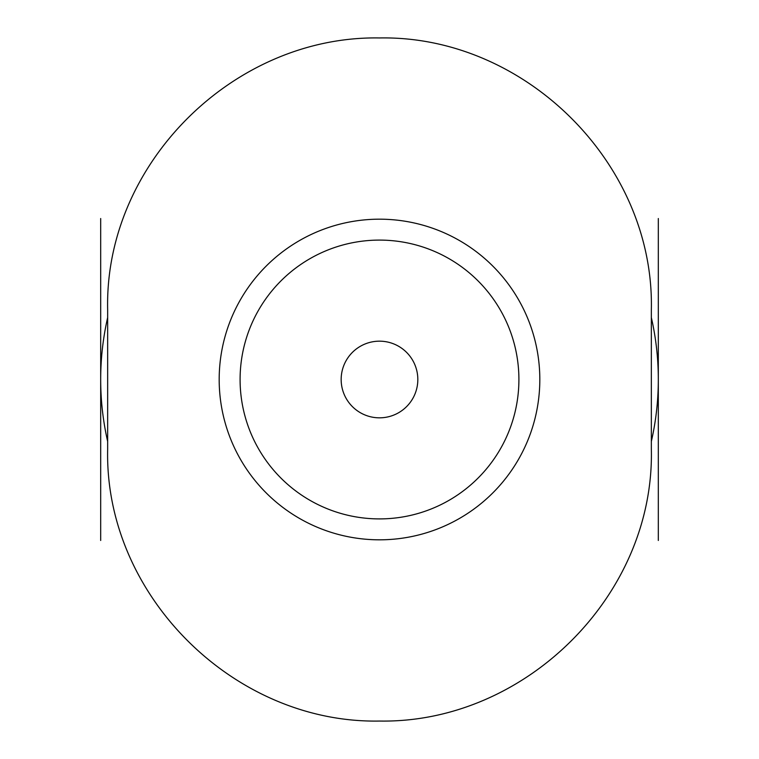 <?xml version="1.0" encoding="UTF-8"?>
<svg xmlns="http://www.w3.org/2000/svg" width="759" height="759" viewBox="0 0 759 759"><rect width="100%" height="100%" fill="white"/><g stroke="black" fill="none" stroke-linecap="round" stroke-linejoin="round"><path stroke-width="1.14" d="M658.319 540.474L658.319 218.526M100.681 218.526L100.681 540.474M107.655 441.453A278.819 278.819 0 0 1 107.655 317.547M651.345 317.547A278.819 278.819 0 0 1 651.345 441.453M107.655 309.795C104.268 163.697 234 35.436 379.462 37.95C524.82 35.189 654.619 163.612 651.345 309.795L651.345 449.205C654.732 595.303 525 723.564 379.538 721.05C234.18 723.811 104.381 595.388 107.655 449.205L107.655 309.795M219.18 379.5A160.32 160.32 0 0 1 459.66 240.66A160.32 160.32 0 0 1 459.66 518.34A160.32 160.32 0 0 1 219.18 379.5M240.091 379.5A139.409 139.409 0 0 1 449.205 258.772A139.409 139.409 0 0 1 449.205 500.228A139.409 139.409 0 0 1 240.091 379.5A139.409 139.409 0 0 1 449.205 258.772A139.409 139.409 0 0 1 449.205 500.228A139.409 139.409 0 0 1 240.091 379.5M341.161 379.5A38.339 38.339 0 0 1 398.665 346.303A38.339 38.339 0 0 1 398.665 412.697A38.339 38.339 0 0 1 341.161 379.5"/></g></svg>
